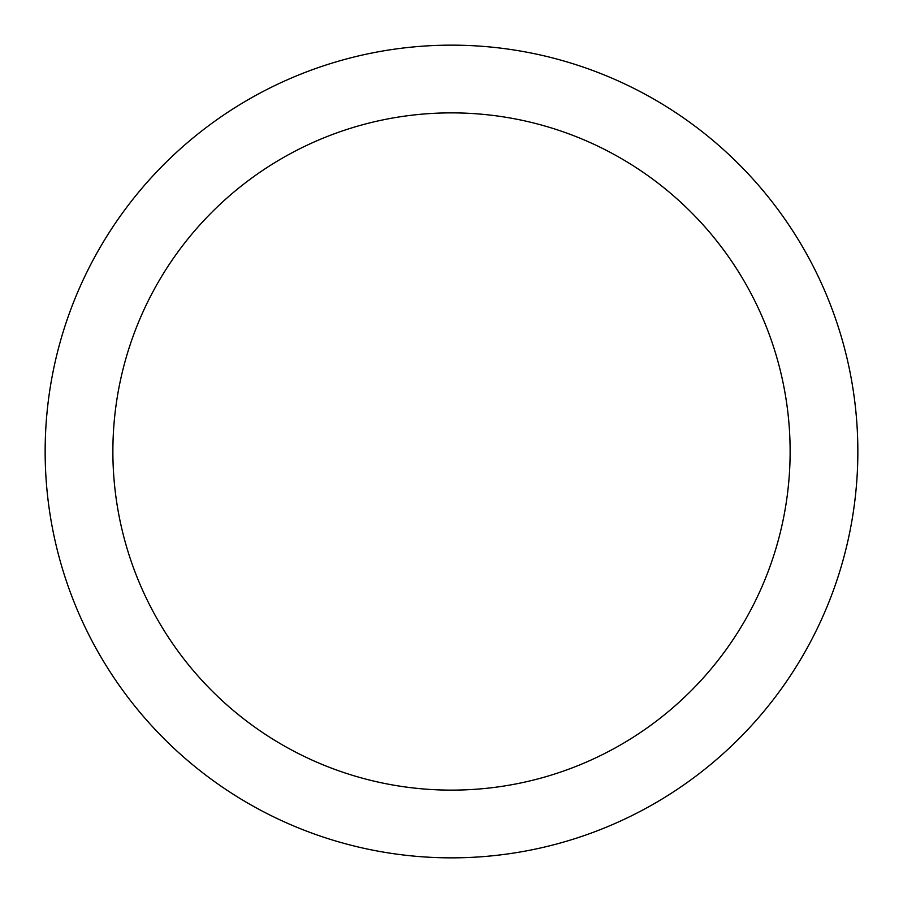 <?xml version="1.0" encoding="UTF-8"?>
<svg xmlns="http://www.w3.org/2000/svg" width="903" height="903" viewBox="0 0 903 903"><rect width="100%" height="100%" fill="white"/><g stroke="black" fill="none" stroke-linecap="round" stroke-linejoin="round"><path stroke-width="1.35" d="M451.5 857.85A406.35 406.35 0 0 1 45.15 451.5A406.35 406.35 0 0 1 451.5 45.15A406.35 406.35 0 0 1 857.85 451.5A406.35 406.35 0 0 1 451.5 857.85M451.5 112.875A338.625 338.625 0 0 1 790.125 451.5A338.625 338.625 0 0 1 451.5 790.125A338.625 338.625 0 0 1 112.875 451.5A338.625 338.625 0 0 1 451.5 112.875"/></g></svg>
